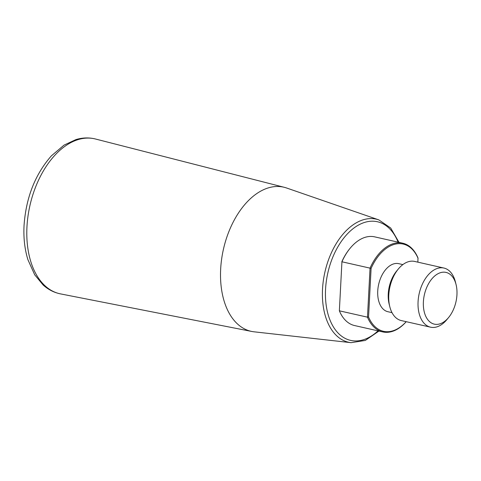 <?xml version="1.0" encoding="UTF-8"?>
<svg xmlns="http://www.w3.org/2000/svg" width="481" height="481" viewBox="0 0 481 481"><rect width="100%" height="100%" fill="white"/><g stroke="black" fill="none" stroke-linecap="round" stroke-linejoin="round"><path stroke-width="0.72" d="M382.708 331.914L354.599 325.559A45.473 27.742 -77.3 0 1 339.364 310.822L341.931 261.784L339.364 310.822L367.478 317.171L370.045 268.139L371.098 268.392L368.554 316.979L367.478 317.171A45.473 27.742 102.7 0 0 382.708 331.914A45.473 27.742 102.7 0 0 406.223 321.687M341.817 261.778A44.715 27.279 -77.3 0 1 349.825 248.623L350.174 248.202A45.473 27.742 -77.3 0 1 374.639 236.85L402.753 243.206A45.473 27.742 102.7 0 0 370.045 268.139L341.931 261.784A45.473 27.742 -77.3 0 1 350.174 248.202M417.881 262.163L417.989 257.942A45.473 27.742 102.7 0 0 402.753 243.206M418.079 258.405A44.715 27.279 102.7 0 0 371.098 268.392M368.554 316.979A44.715 27.279 102.7 0 0 406.198 321.681M254.124 331.818A73.888 45.082 -77.3 0 1 251.876 331.475A73.888 45.082 -77.3 0 1 223.418 249.302A73.888 45.082 -77.3 0 1 284.439 187.35A73.888 45.082 -77.3 0 1 286.622 188.005L378.842 219.895A63.083 38.492 102.7 0 0 322.523 289.195A63.083 38.492 102.7 0 0 351.1 342.676L254.124 331.818M456.054 284.518L455.399 281.89A30.315 18.494 102.7 0 0 443.921 268.049A30.315 18.494 102.7 0 0 419.204 293.536A30.315 18.494 102.7 0 0 430.561 327.182A30.315 18.494 102.7 0 0 446.873 319.618L448.599 317.526A26.527 16.186 102.7 0 0 456.95 294.709A26.527 16.186 102.7 0 0 456.054 284.518A26.527 16.186 102.7 0 0 433.621 276.978A26.527 16.186 102.7 0 0 425.102 314.688A26.527 16.186 102.7 0 0 448.599 317.526M402.868 264.598L398.743 263.666A24.627 15.025 102.7 0 0 378.661 284.379A24.627 15.025 102.7 0 0 387.89 311.718L392.015 312.65M430.561 327.182L401.28 320.568A30.315 18.494 -77.3 0 1 389.802 306.722L389.147 304.094A26.527 16.186 -77.3 0 1 388.251 293.903A26.527 16.186 -77.3 0 1 396.603 271.086L398.328 268.999A30.315 18.494 -77.3 0 1 414.64 261.43L443.921 268.049M389.802 306.722A30.315 18.494 -77.3 0 1 388.78 295.075A30.315 18.494 -77.3 0 1 398.328 268.999M378.048 330.856A60.816 37.109 -77.3 0 1 328.649 316.294A60.816 37.109 -77.3 0 1 347.228 234.067A60.816 37.109 -77.3 0 1 398.094 242.153M26.954 226.942A79.401 48.449 102.7 0 0 60.504 293.885C54.028 292.574 48.226 289.598 43.104 284.968L34.728 274.831L27.904 259.668C24.699 249.248 23.419 237.855 24.05 225.499C26.01 197.643 35.107 174.441 51.347 155.886L64.033 145.13L75.95 139.58C82.57 137.596 89.081 137.41 95.497 139.009A79.401 48.449 102.7 0 0 26.954 226.942M284.439 187.35L95.497 139.009M251.876 331.475L60.504 293.885M399.002 242.358L390.698 228.018L378.842 219.895M351.1 342.676L365.295 340.44L378.956 331.066"/></g></svg>
